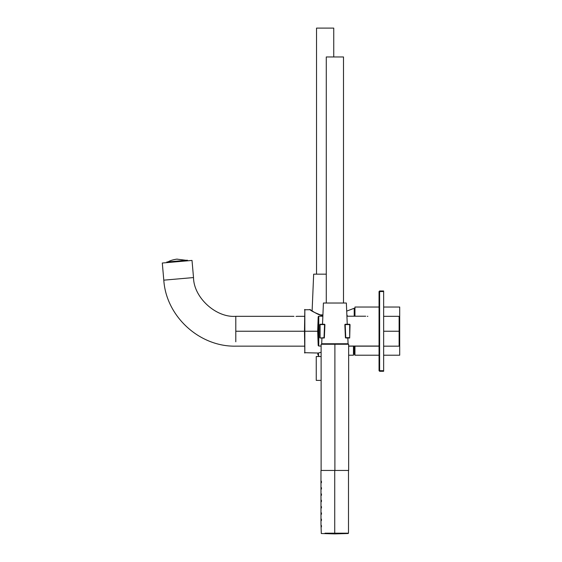 <?xml version="1.0" encoding="UTF-8"?>
<svg xmlns="http://www.w3.org/2000/svg" width="562" height="562" viewBox="0 0 562 562"><rect width="100%" height="100%" fill="white"/><g stroke="black" fill="none" stroke-linecap="round" stroke-linejoin="round"><path stroke-width="0.84" d="M319.813 314.889L322.911 314.889M311.011 310.161L312.114 310.905L313.666 274.165L326.283 274.165M316.532 28.1L333.744 28.1L316.532 28.1L316.532 274.165M321.696 343.747L348.082 343.747L321.696 343.747L321.935 338.008M324.576 324.246L320.087 324.246L324.857 324.59L324.211 338.008L324.857 324.59L319.743 324.59L319.743 337.664L320.087 338.008L320.087 324.59L324.576 324.59L322.518 324.246L323.417 303.023L346.361 303.023L323.417 303.023M326.283 56.959L343.494 56.959L326.283 56.959L326.283 303.023M379.055 370.702L379.055 291.552L379.055 370.702L383.642 370.702L383.642 371.278L379.624 371.278L383.642 371.278L383.642 291.552L383.642 370.702L379.624 370.702L379.624 371.278L379.055 370.702M383.642 290.976L383.642 291.552L379.624 291.552L379.624 370.702L379.624 291.552L383.642 291.552L383.642 290.976L379.624 290.976L383.642 290.976M379.624 290.976L379.624 291.552L379.055 291.552L379.624 290.976M164.596 262.819L165.671 262.721M171.6 262.208L166.928 262.616M190.567 260.55L185.832 260.965M181.856 261.309L176.054 261.787L181.856 261.281M166.928 262.595L172.077 262.166M185.088 261.028L189.359 260.642M187.385 260.192L166.816 261.997L187.385 260.192L166.816 261.997L187.385 260.192L187.441 260.803L187.385 260.192M334.889 470.45L348.651 470.45L334.889 470.45L348.651 470.45L334.889 470.45L334.889 344.26L321.12 344.26L348.651 344.26L334.889 344.26L334.889 470.45L320.965 470.45L334.734 470.45L320.965 470.45L334.734 470.45L334.734 533.176L324.998 533.176L348.496 533.176L334.734 533.176L334.734 470.45M334.889 344.26L321.12 344.26L334.889 344.26M334.734 533.521L348.496 533.176L334.734 533.521L334.734 533.9L334.734 533.521L325.229 533.521L334.734 533.521M320.993 523.032C320.972 525.941 320.972 520.117 320.993 523.032M320.993 516.724C320.972 519.632 320.972 513.808 320.993 516.724M320.993 510.415C320.972 513.324 320.972 507.5 320.993 510.415M320.993 504.107C320.972 507.015 320.972 501.192 320.993 504.107M320.993 497.792C320.972 500.707 320.972 494.883 320.993 497.792M320.993 491.483C320.972 494.398 320.972 488.575 320.993 491.483M320.993 485.175C320.972 488.09 320.972 482.266 320.993 485.175M321.288 525.322L321.127 526.187C321.513 529.109 321.513 523.264 321.127 526.187L321.506 526.187L321.127 526.187L321.288 527.044M321.288 519.014L321.127 519.878C321.513 522.801 321.513 516.956 321.127 519.878L321.506 519.878L321.127 519.878L321.288 520.735M321.288 512.706L321.127 513.57C321.513 516.492 321.513 510.647 321.127 513.57L321.506 513.57L321.127 513.57L321.288 514.427M321.288 506.397L321.127 507.261C321.513 510.177 321.513 504.339 321.127 507.261L321.506 507.261L321.127 507.261L321.288 508.118M321.288 500.089L321.127 500.946C321.513 503.868 321.513 498.03 321.127 500.946L321.506 500.946L321.127 500.946L321.288 501.81M321.288 493.78L321.127 494.637C321.513 497.56 321.513 491.715 321.127 494.637L321.506 494.637L321.127 494.637L321.288 495.501M321.288 487.472L321.127 488.329C321.513 491.251 321.513 485.406 321.127 488.329L321.506 488.329L321.127 488.329L321.288 489.193M321.288 481.163L321.127 482.02C321.513 484.943 321.513 479.098 321.127 482.02L321.506 482.02L321.127 482.02L321.288 482.884M321.127 526.187C321.513 523.264 321.513 529.109 321.127 526.187M321.127 519.878C321.513 516.956 321.513 522.801 321.127 519.878M321.127 513.57C321.513 510.647 321.513 516.492 321.127 513.57M321.127 507.261C321.513 504.339 321.513 510.177 321.127 507.261M321.127 500.946C321.513 498.03 321.513 503.868 321.127 500.946M321.127 494.637C321.513 491.715 321.513 497.56 321.127 494.637M321.127 488.329C321.513 485.406 321.513 491.251 321.127 488.329M321.127 482.02C321.513 479.098 321.513 484.943 321.127 482.02M321.506 526.187C321.071 523.264 321.071 529.109 321.506 526.187M321.506 519.878C321.071 516.956 321.071 522.801 321.506 519.878M321.506 513.57C321.071 510.647 321.071 516.492 321.506 513.57M321.506 507.261C321.071 504.339 321.071 510.177 321.506 507.261M321.506 500.946C321.071 498.03 321.071 503.868 321.506 500.946M321.506 494.637C321.071 491.715 321.071 497.56 321.506 494.637M321.506 488.329C321.071 485.406 321.071 491.251 321.506 488.329M321.506 482.02C321.071 479.098 321.071 484.943 321.506 482.02M345.482 337.678L349.683 337.664L349.683 324.59L344.92 324.59L350.028 324.59L349.683 338.008L345.756 337.664L344.92 324.597L345.482 337.678L349.683 338.008L345.756 338.008L347.836 338.008L348.082 343.747M319.743 324.59L319.743 337.664L319.743 324.59M349.683 324.246L345.194 324.246L349.683 324.246M324.576 324.59L324 338.008L320.087 338.008L324.295 337.678M345.194 324.59L345.756 337.664M318.19 316.75L318.19 345.504L318.19 316.75L318.759 316.216L318.19 316.75L317.678 331.13L318.19 316.75M317.678 331.13L318.19 345.504L318.759 346.037L318.759 316.216L318.759 346.037L321.12 346.037M365.722 316.216L346.916 316.216L365.722 316.216M318.759 316.216L322.862 316.216L318.759 316.216M321.12 380.39L316.244 380.39L321.12 380.39M321.12 356.526L316.244 356.526L321.12 356.526M322.883 315.577L322.455 315.577M293.448 316.329C297.495 316.434 297.495 316.434 293.448 316.329C297.495 316.434 297.495 316.434 293.448 316.329L235.794 316.329C215.92 317.874 193.693 297.502 193.511 277.565L163.795 280.164L162.299 263.016L163.795 280.164L193.511 277.565C193.693 297.502 215.92 317.874 235.794 316.329L235.794 331.243L235.794 316.329M297.017 316.343L296.034 316.427M293.968 316.385L293.596 316.343M192.014 260.424L162.299 263.016L192.014 260.424L193.511 277.565M235.794 341.787L235.794 331.243L235.794 341.787M235.794 331.243L304.485 331.243L235.794 331.243M322.876 315.746L322.426 315.675C314.685 312.732 310.498 310.653 309.88 309.444C310.512 310.66 314.692 312.739 322.426 315.675C314.692 312.739 310.512 310.66 309.88 309.444C310.498 310.653 314.685 312.732 322.426 315.675L322.483 315.921M304.485 331.243L304.836 309.444L304.829 353.034L304.485 331.243M383.642 331.243L399.125 331.243L399.125 316.329L399.125 346.157L399.125 331.243L383.642 331.243M304.829 331.243L304.836 309.444L304.829 331.243L317.678 331.243L304.829 331.243M304.492 309.788L310.329 309.69C311.819 310.66 317.663 314.945 322.483 315.577L322.883 315.64M310.126 309.627L310.835 310.126M310.856 310.14L311.987 310.912M318.71 356.526L318.387 352.992M304.485 352.69L318.254 353.034L321.12 352.283M399.125 331.243L399.125 346.157L399.125 331.243M317.895 354.889L317.811 353.034L318.24 355.219L318.24 353.034L318.24 355.219L318.71 355.219M348.651 355.219L353.47 355.219L353.47 346.157M347.449 316.216L346.852 314.748L347.449 316.216M354.208 353.997L354.208 346.157L354.208 353.997L353.47 353.842L354.615 353.66L354.208 353.997M354.208 316.216L354.208 308.257L354.208 316.216M379.055 355.219L354.959 355.219L354.959 346.157L354.959 355.219L354.615 346.157L354.615 354.875M354.959 316.216L354.959 307.035L354.959 316.216M399.701 355.219L399.701 307.035L383.642 307.035L399.701 307.035L399.701 355.219L383.642 355.219M379.055 307.035L354.959 307.035L379.055 307.035M333.744 56.959L333.744 28.1M347.253 324.246L346.361 303.023M343.494 303.023L343.494 56.959M168.066 261.885C171.712 259.475 178.969 258.878 176.988 259.145L186.134 260.304M166.872 262.623L166.816 261.997M321.12 344.26L321.12 470.45M348.651 344.26L348.651 470.45M320.965 523.889L321.295 533.521L334.734 533.9L348.173 533.521M348.496 533.176L348.496 470.45M320.965 470.45L320.965 484.318M320.965 522.168L320.965 517.581M320.965 515.86L320.965 511.272M320.965 509.551L320.965 504.964M320.965 503.243L320.965 498.656M320.965 496.934L320.965 492.347M320.965 490.626L320.965 486.039M324.351 337.874L324.92 324.604M345.419 337.678L344.85 324.604M348.651 346.037L379.055 346.037M316.244 356.526L316.244 380.39M304.485 346.157L235.794 346.15C199.461 346.972 166.134 316.434 163.795 280.164M304.492 316.329L297.172 316.329M348.651 346.157L379.055 346.157M383.642 346.157L399.125 346.157M399.125 316.329L383.642 316.329M367.829 316.329L367.337 316.329M354.615 308.594L354.208 308.257L346.698 311.123"/></g></svg>
